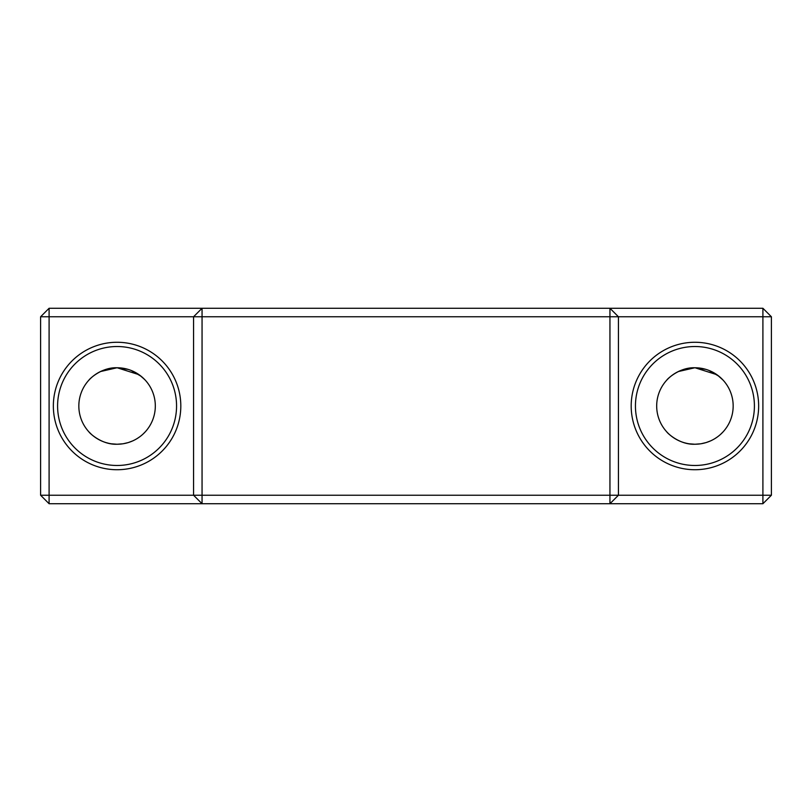 <?xml version="1.0" encoding="UTF-8"?>
<svg xmlns="http://www.w3.org/2000/svg" width="812" height="812" viewBox="0 0 812 812"><rect width="100%" height="100%" fill="white"/><g stroke="black" fill="none" stroke-linecap="round" stroke-linejoin="round"><path stroke-width="1.22" d="M144.587 379.437L139.542 375.053M139.025 374.687L117.172 367.765L127.596 369.237M111.376 443.809L117.08 444.235A38.235 38.235 0 0 1 78.835 406A38.235 38.235 0 0 1 117.08 367.765C101.368 367.146 89.056 379.448 89.036 380.006C89.066 379.458 101.307 367.146 117.08 367.765C101.368 367.146 89.056 379.448 89.036 380.006M689.215 443.809L694.92 444.235A38.235 38.235 0 0 1 656.685 406A38.235 38.235 0 0 1 694.92 367.765C679.208 367.146 666.896 379.448 666.875 380.006C666.906 379.458 679.157 367.146 694.92 367.765C679.208 367.146 666.896 379.448 666.875 380.006L667.413 379.437M722.954 379.996L717.392 375.053M716.864 374.687L695.021 367.765L705.445 369.237M666.875 431.994C666.896 432.512 679.238 444.905 694.92 444.235C679.299 444.915 666.875 432.532 666.875 431.994L667.241 432.39M668.235 433.385L669.108 434.217M671.494 436.217L674.021 438.023M675.107 438.703L678 440.297M684.161 442.692L686.373 443.271M669.21 377.692L670.154 376.869M678.314 371.551L694.828 367.765M89.036 431.994C89.056 432.512 101.398 444.905 117.08 444.235C101.459 444.915 89.036 432.532 89.036 431.994L91.269 434.217M93.644 436.217L96.171 438.023M97.267 438.703L100.16 440.297M106.321 442.692L108.534 443.271M91.37 377.692L92.304 376.869M100.475 371.551L116.979 367.765M117.08 346.521A59.479 59.479 0 0 0 57.591 406A59.479 59.479 0 0 0 117.08 465.479A59.479 59.479 0 0 0 176.559 406A59.479 59.479 0 0 0 117.08 346.521M180.812 406A63.732 63.732 0 0 0 117.08 342.268A63.732 63.732 0 0 0 53.348 406A63.732 63.732 0 0 0 117.08 469.732A63.732 63.732 0 0 0 180.812 406M694.92 342.268A63.732 63.732 0 0 0 631.188 406A63.732 63.732 0 0 0 694.92 469.732A63.732 63.732 0 0 0 758.652 406A63.732 63.732 0 0 0 694.92 342.268M694.92 346.521A59.479 59.479 0 0 0 635.441 406A59.479 59.479 0 0 0 694.92 465.479A59.479 59.479 0 0 0 754.409 406A59.479 59.479 0 0 0 694.92 346.521M720.721 434.217L722.964 431.994L720.741 434.207M717.097 437.15L714.915 438.602M711.748 440.337L710.916 440.733M710.52 440.916L706.237 442.53M706.024 442.591L701.121 443.738M700.644 443.809L694.95 444.235M142.882 434.217L145.125 431.994L142.902 434.207M139.258 437.15L137.066 438.602M133.909 440.337L133.077 440.733M132.681 440.916L128.397 442.53M128.184 442.591L123.282 443.738M122.805 443.809L117.101 444.235A38.235 38.235 0 0 0 155.315 406A38.235 38.235 0 0 0 117.08 367.765L128.052 369.369M771.4 495.229L771.4 316.771L762.904 308.276L762.904 495.229L771.4 495.229L762.904 503.724L762.904 495.229L40.6 495.229L49.096 503.724L202.056 503.724L193.56 495.229L193.56 316.771L202.056 316.771L202.056 308.276L193.56 316.771L49.096 316.771L49.096 308.276L40.6 316.771L49.096 316.771L49.096 503.724M771.4 316.771L618.439 316.771L618.439 495.229L609.944 503.724L609.944 316.771L618.439 316.771L609.944 308.276L609.944 316.771L202.056 316.771L202.056 503.724L762.904 503.724M125.322 443.342L128.134 442.611M137.928 438.054L139.126 437.242M705.892 369.369L694.92 367.765A38.235 38.235 0 0 1 733.165 406A38.235 38.235 0 0 1 694.92 444.235M703.172 443.342L705.973 442.611M715.768 438.054L716.966 437.242M40.6 316.771L40.6 495.229M133.706 371.561L136.954 373.327M137.076 373.398L141.684 376.727M142.679 377.59L144.577 379.427M145.115 379.996L141.653 376.707M131.148 370.445L141.237 376.362M711.545 371.561L714.793 373.327M714.915 373.398L719.523 376.727M720.518 377.59L722.426 379.427M708.988 370.445L718.914 376.23M720.721 377.773L722.964 380.006M762.904 308.276L49.096 308.276"/></g></svg>
